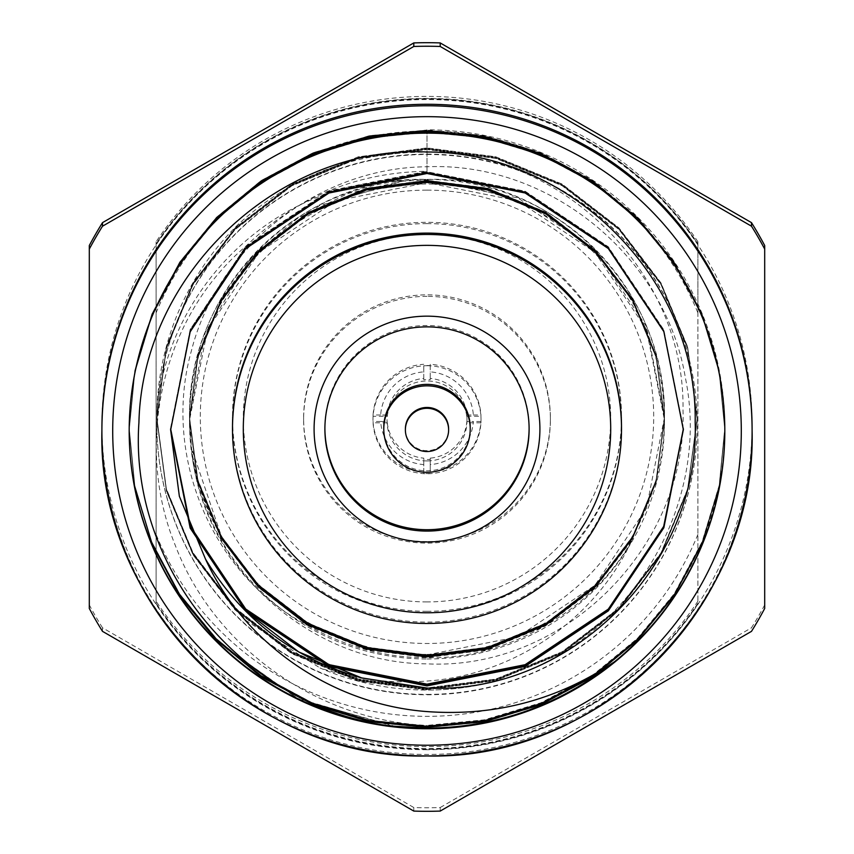 <?xml version="1.0" encoding="UTF-8"?>
<svg xmlns="http://www.w3.org/2000/svg" width="854" height="854" viewBox="0 0 854 854"><rect width="100%" height="100%" fill="white"/><g stroke="black" fill="none" stroke-linecap="round" stroke-linejoin="round"><path stroke-width="0.64" stroke-dasharray="4.27 3.2" d="M430.245 458.128L430.245 459.399A39.978 39.978 0 0 1 423.755 459.399L423.755 458.128A39.978 39.978 0 0 1 387.15 421.524L380.649 421.47A46.468 46.468 180 0 0 423.755 464.576L423.755 473.479A54.026 54.026 180 0 0 430.245 473.479L430.245 472.155A54.026 54.026 0 0 0 480.93 421.47L480.93 422.783A54.026 54.026 180 0 0 480.93 416.304L480.93 414.98A54.026 54.026 0 0 0 430.245 364.295L430.245 365.608A54.026 54.026 180 0 0 423.755 365.608L423.755 371.874A46.468 46.468 180 0 0 380.649 414.98L387.15 415.033A39.978 39.978 0 0 1 423.755 378.429L423.755 379.688A39.978 39.978 0 0 1 430.245 379.688L430.245 378.429A39.978 39.978 0 0 1 466.85 415.033L466.85 416.304A39.978 39.978 0 0 1 466.85 422.783L466.85 421.524A39.978 39.978 0 0 1 430.245 458.128L430.245 464.576A46.468 46.468 180 0 0 473.351 421.47L466.85 421.524M427 365.704A54.026 54.026 0 0 1 481.026 419.73A54.026 54.026 0 0 1 427 473.756A54.026 54.026 0 0 1 372.974 419.73A54.026 54.026 0 0 1 427 365.704M387.15 421.524L387.15 422.783A39.978 39.978 0 0 1 387.15 416.304L387.15 415.033M427 460.936A39.978 39.978 0 0 1 387.022 420.958A39.978 39.978 0 0 1 427 380.98A39.978 39.978 0 0 1 466.978 420.958A39.978 39.978 0 0 1 427 460.936M427 296.359A123.382 123.371 180 0 0 303.618 419.73A123.382 123.371 180 0 0 427 543.101A123.382 123.371 180 0 0 550.382 419.73A123.382 123.371 180 0 0 427 296.359M427 541.596A123.382 123.371 0 0 1 303.618 418.225A123.382 123.371 0 0 1 427 294.854A123.382 123.371 0 0 1 550.382 418.225A123.382 123.371 0 0 1 427 541.596M697.91 534.433A292.676 292.666 0 0 1 156.09 534.433L156.09 603.543A325.096 325.086 180 0 0 697.91 603.543L697.91 241.778A325.096 325.086 180 0 0 156.09 241.778L156.09 601.216A325.096 325.086 180 0 0 697.91 601.216M156.09 312.884A292.676 292.666 0 0 1 697.91 312.884L697.91 244.105A325.096 325.086 180 0 0 156.09 244.105L156.09 243.785A325.096 325.086 0 0 1 697.91 243.785L697.91 241.778M427 223.62A194.509 194.509 180 0 0 232.491 418.129A194.509 194.509 180 0 0 427 612.638A194.509 194.509 180 0 0 621.509 418.129A194.509 194.509 180 0 0 427 223.62M427 601.921A183.706 183.695 0 0 1 243.294 418.225A183.706 183.695 0 0 1 427 234.519A183.706 183.695 0 0 1 610.706 418.225A183.706 183.695 0 0 1 427 601.921M427 611.315A194.509 194.509 0 0 1 232.491 416.805A194.509 194.509 0 0 1 427 222.307A194.509 194.509 0 0 1 621.509 416.805A194.509 194.509 0 0 1 427 611.315M427 658.989A237.497 237.487 180 0 0 664.497 421.492A237.497 237.487 180 0 0 427 184.005A237.497 237.487 180 0 0 189.503 421.492A237.497 237.487 180 0 0 427 658.989M189.524 417.499L197.904 354.965L221.346 298.719L253.884 254.887L297.181 218.581L348.165 193.399L402.437 181.187C277.059 180.141 168.249 286.538 156.944 410.176A270.152 270.142 180 0 1 238.917 223.737C292.356 175.55 355.05 151.702 427 152.193C563.128 151.617 685.463 273.237 682.997 409.877C687.619 546.784 564.27 670.625 427 663.846C309.265 663.558 201.096 565.978 191.52 448.147L221.346 536.141L258.314 584.574L308.262 623.1L366.579 647.129L427 654.965L487.42 647.172L545.738 623.196L595.686 584.712L632.654 536.312L656.096 480.108L664.476 417.627L656.096 355.147L632.654 298.943L595.686 250.553L545.738 212.07L487.42 188.083L427 180.29L366.579 188.126L308.262 212.155L258.314 250.681L221.346 299.113L197.904 355.36L189.524 417.894L197.904 480.418L221.346 536.664L258.314 585.097L308.262 623.634L366.579 647.652L427 655.488L487.42 647.695L545.738 623.719L595.686 585.236L632.654 536.846L656.096 480.631L664.476 418.15L656.096 355.67L632.654 299.466L595.686 251.076L545.738 212.593L487.42 188.606L427 180.824L366.579 188.649L308.262 212.678L258.314 251.204L221.346 299.637L197.904 355.883L189.524 418.417L197.904 480.941L221.346 537.187L258.314 585.62L308.262 624.157L366.579 648.175L427 656.011L487.42 648.218L545.738 624.242L595.686 585.759L632.654 537.369L656.096 481.165L664.476 418.673L656.096 356.193L632.654 299.989L595.686 251.599L545.738 213.116L487.42 189.14L427 181.347L366.579 189.172L308.262 213.201L258.314 251.727L221.346 300.16L197.904 356.406L189.524 418.94L197.904 481.464L221.346 537.71L258.314 586.143L308.262 624.68L366.579 648.698L427 656.534L487.42 648.741L545.738 624.765L595.686 586.282L632.654 537.892L656.096 481.688L664.476 419.197L656.096 356.716L632.654 300.512L595.686 252.122L545.738 213.639L487.42 189.663L427 181.87L366.579 189.705L308.262 213.724L258.314 252.25L221.346 300.683L197.904 356.929L189.524 419.463L197.904 481.987L221.346 538.233L258.314 586.677L308.262 625.203L366.579 649.221L427 657.057L487.42 649.264L545.738 625.288L595.686 586.805L632.654 538.415L656.096 482.211L664.476 419.72L656.096 357.239L632.654 301.035L595.686 252.645L545.738 214.162L487.42 190.186L427 182.393L366.579 190.228L308.262 214.247L258.314 252.773L221.346 301.206L197.904 357.452L189.524 419.987L197.904 482.521L221.346 538.767L258.314 587.2L308.262 625.726L366.579 649.745L427 657.58L487.143 649.862L545.236 626.099L595.089 587.947L632.131 539.888C594.096 609.639 506.582 660.014 427 657.676C385.891 657.9 345.945 647.086 307.152 625.235L258.388 587.456L221.005 538.394L197.52 481.357L189.503 420.2L207.586 329.324L259.072 252.282L336.113 200.797L427 182.713L517.876 200.818L594.907 252.304L646.393 329.324L664.497 420.2L656.224 482.179L632.131 539.888C595.302 619.342 514.322 674.959 427 681.054C390.385 683.819 354.709 679.453 319.972 667.956A270.152 270.142 0 0 0 524.004 672.055C638.066 627.434 710.229 498.149 685.388 377.852C665.447 257.065 549.997 161.577 427 166.765C319.513 167.427 217.973 246.069 191.445 350.642C162.079 454.328 210.586 573.888 307.152 625.235L257.876 586.89L221.346 538.895L197.904 482.649L189.524 420.115L197.904 357.591L221.346 301.345L258.314 252.912L308.262 214.375L366.579 190.357L427 182.521L487.42 190.314L545.738 214.29L595.686 252.773L632.654 301.163L656.096 357.367L664.476 419.858L656.096 482.339L632.654 538.543L595.686 586.933L545.738 625.416L487.42 649.392L427 657.185L366.579 649.35L308.262 625.331L258.314 586.805L221.346 538.372L197.904 482.126L189.524 419.592L197.904 357.068L221.346 300.821L258.314 252.389L308.262 213.852L366.579 189.834L427 181.998L487.42 189.791L545.738 213.767L595.686 252.25L632.654 300.64L656.096 356.844L664.476 419.335L656.096 481.816L632.654 538.02L595.686 586.41L545.738 624.893L487.42 648.869L427 656.662L366.579 648.826L308.262 624.808L258.314 586.282L221.346 537.849L197.904 481.603L189.524 419.068L197.904 356.534L221.346 300.298L258.314 251.855L308.262 213.329L366.579 189.31L427 181.475L487.42 189.268L545.738 213.244L595.686 251.727L632.654 300.117L656.096 356.321L664.476 418.812L656.096 481.293L632.654 537.497L595.686 585.887L545.738 624.37L487.42 648.346L427 656.139L366.579 648.303L308.262 624.285L258.314 585.759L221.346 537.326L197.904 481.08L189.524 418.545L197.904 356.011L221.346 299.765L258.314 251.332L308.262 212.806L366.579 188.787L427 180.952L487.42 188.745L545.738 212.721L595.686 251.204L632.654 299.594L656.096 355.798L664.476 418.289L656.096 480.77L632.654 536.974L595.686 585.364L545.738 623.847L487.42 647.823L427 655.616L366.579 647.78L308.262 623.762L258.314 585.236L221.346 536.792L197.904 480.546L189.524 418.022L197.904 355.488L221.346 299.242L258.314 250.809L308.262 212.283L366.579 188.264L427 180.429L487.42 188.222L545.738 212.198L595.686 250.681L632.654 299.071L656.096 355.275L664.476 417.755L656.096 480.247L632.654 536.451L595.686 584.841L545.738 623.324L487.42 647.3L427 655.093L366.579 647.257L308.262 623.239L258.314 584.702L221.346 536.269L197.904 480.023L189.524 417.371L205.291 332.238L250.553 258.42L319.268 205.729L402.437 181.187L427 179.884L517.887 197.968L594.939 249.443L646.425 326.495L664.497 417.371L646.425 508.258L594.939 585.3L517.887 636.785L427 654.869C311.251 657.27 204.095 563.234 191.52 448.147L189.513 417.371M238.917 223.737L193.036 282.61L166.37 346.596L156.848 417.723L166.37 488.862L193.036 552.848L235.096 607.941L291.919 651.762L358.274 679.09L427 688.004L495.726 679.133L562.081 651.858L618.904 608.069L660.964 553.018L687.63 489.075L697.152 417.99L687.63 346.905L660.964 282.962L618.904 227.901L562.081 184.122L495.726 156.837L427 147.977L358.274 156.88L291.919 184.208L235.096 228.039L193.036 283.133L166.37 347.119L156.848 418.246L166.37 489.385L193.036 553.371L235.096 608.464L291.919 652.296L358.274 679.613L427 688.527L495.726 679.656L562.081 652.381L618.904 608.592L660.964 553.541L687.63 489.598L697.152 418.513L687.63 347.429L660.964 283.485L618.904 228.424L562.081 184.645L495.726 157.36L427 148.5L358.274 157.403L291.919 184.731L235.096 228.562L193.036 283.656L166.37 347.642L156.848 418.77L166.37 489.908L193.036 553.894L235.096 608.987L291.919 652.819L358.274 680.147L427 689.05L495.726 680.179L562.081 652.904L618.904 609.115L660.964 554.065L687.63 490.121L697.152 419.036L687.63 347.952L660.964 284.008L618.904 228.947L562.081 185.169L495.726 157.883L427 149.023L358.274 157.926L291.919 185.254L235.096 229.085L193.036 284.179L166.37 348.165L156.848 419.293L166.37 490.431L193.036 554.417L235.096 609.51L291.919 653.342L358.274 680.67L427 689.573L495.726 680.702L562.081 653.427L618.904 609.639L660.964 554.588L687.63 490.644L697.152 419.56L687.63 348.475L660.964 284.531L618.904 229.47L562.081 185.692L495.726 158.417L427 149.546L358.274 158.449L291.919 185.777L235.096 229.609L193.036 284.702L166.37 348.688L156.848 419.826L166.37 490.954L193.036 554.94L246.315 620.73L319.972 667.956M156.944 410.176L156.848 417.659L166.37 488.798L193.036 552.784L235.096 607.877L291.919 651.698L358.274 679.026L427 687.94L495.726 679.069L562.081 651.794L618.904 608.005L660.964 552.954L687.63 489.011L697.152 417.926L687.63 346.841L660.964 282.898L618.904 227.837L562.081 184.058L495.726 156.773L427 147.913L358.274 156.816L291.919 184.144L235.096 227.975L193.036 283.069L166.37 347.055L156.848 418.182L166.37 489.321L193.036 553.307L235.096 608.4L291.919 652.232L358.274 679.549L427 688.463L495.726 679.592L562.081 652.317L618.904 608.528L660.964 553.477L687.63 489.534L697.152 418.449L687.63 347.364L660.964 283.421L618.904 228.36L562.081 184.581L495.726 157.296L427 148.436L358.274 157.339L291.919 184.667L235.096 228.498L193.036 283.592L166.37 347.578L156.848 418.706L166.37 489.844L193.036 553.83L235.096 608.923L291.919 652.755L358.274 680.083L427 688.986L495.726 680.115L562.081 652.84L618.904 609.051L660.964 554L687.63 490.057L697.152 418.972L687.63 347.888L660.964 283.944L618.904 228.883L562.081 185.105L495.726 157.819L427 148.959L358.274 157.862L291.919 185.19L235.096 229.021L193.036 284.115L166.37 348.101L156.848 419.229L166.37 490.367L193.036 554.353L235.096 609.446L291.919 653.278L358.274 680.606L427 689.509L495.726 680.649L562.081 653.363L618.904 609.585L660.964 554.524L687.63 490.58L697.152 419.495L687.63 348.411L660.964 284.467L618.904 229.416L562.081 185.628L495.726 158.353L427 149.482L358.274 158.385L291.919 185.713L235.096 229.545L193.036 284.638L166.37 348.624L156.848 419.762L166.37 490.89L193.036 554.876L235.096 609.969L291.919 653.801L358.274 681.129L427 690.032C459.409 690.171 491.744 684.182 524.004 672.055M427 694.398A270.152 270.142 180 0 0 697.152 424.257A270.152 270.142 180 0 0 427 154.104A270.152 270.142 180 0 0 156.848 424.257A270.152 270.142 180 0 0 427 694.398M427 154.489A270.152 270.142 0 0 1 697.152 424.63A270.152 270.142 0 0 1 427 694.772A270.152 270.142 0 0 1 156.848 424.63A270.152 270.142 0 0 1 427 154.489M405.383 429.071A21.617 21.617 180 0 0 427 450.677A21.617 21.617 180 0 0 448.617 429.071M383.777 427.608A43.223 43.223 180 0 0 427 470.832A43.223 43.223 180 0 0 470.223 427.608M324.894 428.292A102.106 102.106 0 0 1 427 325.513A102.106 102.106 0 0 1 529.106 428.292M232.491 427.608A194.509 194.509 180 0 0 427 622.118A194.509 194.509 180 0 0 621.509 427.608M724.811 430.672A297.811 297.8 180 0 0 427 132.594A297.811 297.8 180 0 0 129.189 430.672M440.205 811.076L440.205 807.532A382.539 382.528 0 0 1 413.795 807.532L413.795 811.076M101.904 429.37A325.096 325.086 180 0 0 427 754.456A325.096 325.086 180 0 0 752.096 429.37M427 749.716A325.096 325.086 0 0 1 101.904 424.63A325.096 325.086 0 0 1 427 99.544A325.096 325.086 0 0 1 752.096 424.63A325.096 325.086 0 0 1 427 749.716M102.512 631.362L102.512 627.807L413.795 807.532M102.512 627.807A382.539 382.528 0 0 1 89.307 604.942L89.307 608.486M89.307 245.514L89.307 604.942M396.085 726.583L298.473 698.999L216.414 640.906L179.692 596.231L151.863 544.254L134.804 487.815L129.189 430.256L134.804 372.686L151.863 316.247L179.703 264.281L216.414 219.617L261.068 182.873L313.034 155.022L369.462 137.953L427 132.317L484.538 137.91L540.966 154.958L592.932 182.767L637.586 219.478L674.308 264.11L702.137 316.055L719.196 372.461L724.811 429.978L719.196 487.506L702.137 543.913L674.308 595.846L637.586 640.489L592.932 677.19L540.966 705.009L484.538 722.046L427 727.64L369.462 722.014L313.034 704.934L261.068 677.083L216.414 640.351L179.692 595.676L151.863 543.699L134.804 487.26L129.189 429.701L134.804 372.141L151.863 315.702L179.692 263.726L216.414 219.051L261.068 182.318L313.034 154.467L369.462 137.387L427 131.762L484.538 137.355L540.966 154.393L592.932 182.212L637.586 218.912L674.308 263.555L702.137 315.5L719.196 371.896L724.811 429.423L719.196 486.94L702.137 543.347L674.308 595.291L637.586 639.934L592.932 676.635L540.966 704.454L484.538 721.491L427 727.085L369.462 721.459L313.034 704.379L261.068 676.528L216.414 639.785L179.692 595.121L151.863 543.144L134.804 486.705L129.189 429.146L134.804 371.586L151.863 315.147L179.692 263.171L216.414 218.496L261.068 181.763L313.034 153.912L369.462 136.832L427 131.206L484.538 136.8L540.966 153.837L592.932 181.656L637.586 218.357L674.308 263L702.137 314.934L719.196 371.341L724.811 428.868L719.196 486.385L702.137 542.792L674.308 594.736L637.586 639.368L592.932 676.069L540.966 703.888L484.538 720.936L427 726.53L369.462 720.893L313.034 703.824L261.068 675.973L216.414 639.23L179.692 594.565L151.863 542.589L134.804 486.139L129.189 428.591L134.804 371.031L151.863 314.592L179.692 262.616L216.414 217.941L261.068 181.208L313.034 153.357L369.462 136.277L427 130.651L484.538 136.245L540.966 153.282L592.932 181.101L637.586 217.802L674.308 262.445L702.137 314.379L719.196 370.785L724.811 428.313L719.196 485.83L702.137 542.237L674.308 594.181L637.586 638.813L592.932 675.514L540.966 703.333L484.538 720.37L427 725.964L369.462 720.338L313.034 703.269L261.068 675.407L216.414 638.675L179.692 594L151.863 542.023L134.804 485.584L129.189 428.035L134.804 370.476L151.863 314.037L179.692 262.061L216.414 217.386L261.068 180.653L313.034 152.791L369.462 135.722L427 130.096L484.538 135.69L540.966 152.727L592.932 180.546L637.586 217.247L674.308 261.879L702.137 313.824L719.196 370.23L724.811 427.747L719.196 485.275L702.137 541.682L674.308 593.615L637.586 638.258L592.932 674.959L540.966 702.778L484.538 719.815L427 725.409A297.811 297.8 180 0 0 724.811 427.608A297.811 297.8 180 0 0 427 129.819L427 171.259C356.62 172.316 296.189 197.338 245.728 246.347C161.587 317.741 133.822 443.834 175.251 545.279C214.429 648.111 318.136 720.424 427 725.409M392.861 726.156L296.978 698.209L216.414 640.831L179.692 596.167L151.863 544.19L134.804 487.741L129.189 430.192L134.804 372.632L151.863 316.193L179.692 264.217L216.414 219.542L261.068 182.809L313.034 154.958L369.462 137.878L427 132.253L484.538 137.846L540.966 154.884L592.932 182.703L637.586 219.403L674.308 264.046L702.137 315.98L719.196 372.387L724.811 429.914L719.196 487.431L702.137 543.838L674.308 595.782L637.586 640.415L592.932 677.115L540.966 704.934L484.538 721.972L427 727.565L369.462 721.94L313.034 704.87L261.068 677.009L216.414 640.276L179.692 595.601L151.863 543.624L134.804 487.186L129.189 429.637L134.804 372.077L151.863 315.638L179.692 263.662L216.414 218.987L261.068 182.254L313.034 154.393L369.462 137.323L427 131.697L484.538 137.291L540.966 154.328L592.932 182.148L637.586 218.848L674.308 263.48L702.137 315.425L719.196 371.832L724.811 429.348L719.196 486.876L702.137 543.283L674.308 595.217L637.586 639.859L592.932 676.56L540.966 704.379L484.538 721.416L427 727.01L369.462 721.384L313.034 704.304L261.068 676.453L216.414 639.721L179.692 595.046L151.863 543.069L134.804 486.631L129.189 429.071L134.804 371.522L151.863 315.073L179.692 263.096L216.414 218.432L261.068 181.688L313.034 153.837L369.462 136.768L427 131.132L484.538 136.736L540.966 153.773L592.932 181.592L637.586 218.293L674.308 262.925L702.137 314.87L719.196 371.276L724.811 428.793L719.196 486.321L702.137 542.728L674.308 594.662L637.586 639.304L592.932 676.005L540.966 703.824L484.538 720.861L427 726.455L369.462 720.829L313.034 703.749L261.068 675.898L216.414 639.166L179.692 594.491L151.863 542.514L134.804 486.075L129.189 428.516L134.804 370.956L151.863 314.518L179.692 262.541L216.414 217.877L261.068 181.133L313.034 153.282L369.462 136.213L427 130.577L484.538 136.17L540.966 153.218L592.932 181.027L637.586 217.738L674.308 262.37L702.137 314.315L719.196 370.721L724.811 428.238L719.196 485.766L702.137 542.173L674.308 594.106L637.586 638.749L592.932 675.45L540.966 703.269L484.538 720.306L427 725.9L369.462 720.274L313.034 703.194L261.068 675.343L216.414 638.611L179.692 593.936L151.863 541.959L134.804 485.52L129.189 427.961L134.804 370.401L151.863 313.962L179.692 261.986L216.414 217.311L261.068 180.578L313.034 152.727L369.462 135.647L427 130.021M697.91 244.105L697.91 244.543A325.096 325.086 180 0 0 156.09 244.543L156.09 244.105M156.09 243.785L156.09 241.778M697.91 603.212A325.096 325.086 0 0 1 156.09 603.212L156.09 601.216M170.64 429.701L190.154 331.288L245.728 248.087L328.897 192.481L427 172.935L525.103 192.406L608.272 247.948L663.846 331.074L683.36 429.348M170.64 429.423L190.154 330.733L245.728 247.532L328.897 191.926L427 172.38L525.103 191.851L608.272 247.393L663.846 330.519L683.36 428.591L663.846 331.01L608.272 247.873L525.103 192.342L427 172.86L328.897 192.406L245.728 248.012L190.154 331.213L170.64 429.391M170.64 429.114L190.154 330.178L245.728 246.977L328.897 191.371L427 171.814L525.103 191.296L608.272 246.827L663.846 329.964L683.36 428.868M683.36 428.591L663.846 330.455L608.272 247.318L525.103 191.787L427 172.305L328.897 191.851L245.728 247.457L190.154 330.658L170.64 428.868L190.154 329.612L245.728 246.411L328.897 190.816L427 171.259L427 129.819M170.64 429.978L190.154 331.779L245.728 248.578L328.897 192.972L427 173.415L525.103 192.897L608.272 248.429L663.846 331.565L683.36 429.669M170.64 428.313L190.154 330.103L245.728 246.902L328.897 191.296L427 171.75L525.103 191.232L608.272 246.763L663.846 329.89L683.36 427.961M170.64 427.747L190.154 329.548L245.728 246.347M764.693 608.486L764.693 245.514M764.693 604.942A382.539 382.528 0 0 1 751.488 627.807L751.488 631.362M440.205 807.532L751.488 627.807M697.91 244.543L697.91 603.97A325.096 325.086 180 0 1 156.09 603.97L156.09 603.543M156.09 603.97L156.09 244.543M156.09 603.212L156.09 534.433M697.91 243.785L697.91 312.884M423.755 464.576L423.755 458.128M423.755 378.429L423.755 371.874M466.85 415.033L473.351 414.98A46.468 46.468 180 0 0 430.245 371.874L430.245 378.429M473.351 414.98L480.93 414.98M466.85 416.304L480.93 416.304M480.93 422.783L466.85 422.783M480.93 421.47L473.351 421.47M430.245 464.576L430.245 472.155M430.245 459.399L430.245 473.479M423.755 473.479L423.755 459.399M380.649 421.47L373.07 421.47A54.026 54.026 0 0 0 423.755 472.155M387.15 422.783L373.07 422.783L373.07 421.47M380.649 414.98L373.07 414.98L373.07 416.304L387.15 416.304M373.07 416.304A54.026 54.026 180 0 0 373.07 422.783M373.07 414.98A54.026 54.026 0 0 1 423.755 364.295M423.755 379.688L423.755 365.608M430.245 365.608L430.245 379.688M430.245 364.295L430.245 371.874M427 654.388A237.497 237.487 180 0 0 664.497 416.901A237.497 237.487 180 0 0 427 179.415A237.497 237.487 180 0 0 189.503 416.901A237.497 237.487 180 0 0 427 654.388M427 190.122A226.694 226.684 0 0 1 653.694 416.805A226.694 226.684 0 0 1 427 643.489A226.694 226.684 0 0 1 200.306 416.805A226.694 226.684 0 0 1 427 190.122M387.022 420.958L387.022 419.549M303.618 418.225L303.618 419.73M232.491 418.129L232.491 416.805M189.503 417.371L189.503 416.901C187.485 284.008 306.116 174.963 427 179.415C547.884 174.963 666.515 284.008 664.497 416.901L664.497 417.371M664.497 421.492L664.497 420.2M324.894 428.975L324.894 427.608M129.189 430.384L129.189 430.95M724.811 430.384L724.811 430.95M529.106 428.975L529.106 427.608M189.503 421.492L189.503 420.2M621.509 418.129L621.509 416.805M550.382 418.225L550.382 419.73M466.978 420.958L466.978 419.549"/><path stroke-width="1.28" d="M427 612.766A183.706 183.695 180 0 0 610.706 429.071A183.706 183.695 180 0 0 427 245.365A183.706 183.695 180 0 0 243.294 429.071A183.706 183.695 180 0 0 427 612.766M427 234.466A194.509 194.509 0 0 1 621.509 428.975A194.509 194.509 0 0 1 427 623.484A194.509 194.509 0 0 1 232.491 428.975A194.509 194.509 0 0 1 427 234.466M427 541.98A112.909 112.909 0 0 1 314.091 429.071A112.909 112.909 0 0 1 427 316.161A112.909 112.909 0 0 1 539.909 429.071A112.909 112.909 0 0 1 427 541.98M427 326.868A102.106 102.106 180 0 0 324.894 428.975A102.106 102.106 180 0 0 427 531.081A102.106 102.106 180 0 0 529.106 428.975A102.106 102.106 180 0 0 427 326.868M427 408.308A21.617 21.617 0 0 1 448.617 429.914A21.617 21.617 0 0 1 427 451.531A21.617 21.617 0 0 1 405.383 429.914A21.617 21.617 0 0 1 427 408.308M448.617 429.914L448.617 429.071A21.617 21.617 180 0 0 427 407.454A21.617 21.617 180 0 0 405.383 429.071L405.383 429.914M427 385.848A43.223 43.223 0 0 1 470.223 429.071A43.223 43.223 0 0 1 427 472.294A43.223 43.223 0 0 1 383.777 429.071A43.223 43.223 0 0 1 427 385.848M470.223 429.071L470.223 427.608A43.223 43.223 180 0 0 427 384.385A43.223 43.223 180 0 0 383.777 427.608L383.777 429.071M529.106 428.292A102.106 102.106 0 0 1 427 529.715A102.106 102.106 0 0 1 324.894 428.292M621.509 428.975L621.509 427.608A194.509 194.509 180 0 0 427 233.11A194.509 194.509 180 0 0 232.491 427.608L232.491 428.975M129.189 430.672A297.811 297.8 180 0 0 396.085 726.583C248.365 711.243 128.57 571.038 138.924 422.581C142.255 274.465 278.34 144.945 427 152.001C569.96 151.66 697.654 278.714 695.177 422.132C700.056 565.199 570.931 695.273 427 688.036L361.669 677.916L298.772 651.976L245.728 611.25L190.164 528.06L170.64 429.946M170.64 429.701L190.207 527.697L245.728 610.759L328.897 666.366L427 685.911L525.103 666.43L608.272 610.898L663.846 527.772L683.36 429.701L663.846 331.63L608.272 248.503L525.103 192.972L427 173.49L328.897 193.036L245.728 248.642L190.154 331.843L170.64 429.978L179.361 496.291L205.515 559.114C244.692 644.962 333.402 704.689 427 711.585C495.267 716.517 557.801 699.885 614.592 661.69A297.811 297.8 180 0 0 724.811 430.672M89.307 249.058L89.307 245.514A382.539 382.528 0 0 1 102.512 222.638L102.512 226.193A382.539 382.528 180 0 0 89.307 249.058L89.307 608.486A382.539 382.528 180 0 0 102.512 631.362L413.795 811.076A382.539 382.528 180 0 0 440.205 811.076L751.488 631.362A382.539 382.528 180 0 0 764.693 608.486L764.693 249.058A382.539 382.528 180 0 0 751.488 226.193L751.488 222.638L440.205 42.924L440.205 46.468L751.488 226.193M427 104.284A325.096 325.086 180 0 0 101.904 429.37L101.904 430.864A325.096 325.086 0 0 1 427 105.768A325.096 325.086 0 0 1 752.096 430.864A325.096 325.086 0 0 1 427 755.95A325.096 325.086 0 0 1 101.904 430.864C97.42 604.579 253.275 760.423 427 755.95C600.725 760.423 756.58 604.579 752.096 430.864L752.096 429.37A325.096 325.086 180 0 0 427 104.284M440.205 46.468A382.539 382.528 180 0 0 413.795 46.468L413.795 42.924L102.512 222.638M102.512 226.193L413.795 46.468M413.795 42.924A382.539 382.528 0 0 1 440.205 42.924M427 133.16A297.811 297.8 180 0 0 129.189 430.95A297.811 297.8 180 0 0 427 728.75A297.811 297.8 180 0 0 724.811 430.95A297.811 297.8 180 0 0 427 133.16M614.592 661.69C559.082 705.457 496.558 727.597 427 728.131L392.861 726.156M170.64 429.391L190.271 527.217L245.728 610.13L328.897 665.736L427 685.282L525.103 665.81L608.272 610.268L663.782 527.292L683.36 429.391L663.793 527.345L608.272 610.343L525.103 665.874L427 685.356L328.897 665.81L245.728 610.204L190.261 527.27L170.64 429.637M683.36 429.348L663.739 526.918L608.272 609.788L525.103 665.319L427 684.801L328.897 665.255L245.728 609.649L190.325 526.843L170.64 429.348M683.36 428.868L663.675 526.502L608.272 609.233L525.103 664.764L427 684.246L328.897 664.69L245.728 609.094L190.378 526.427L170.64 428.868M683.36 429.669L663.836 527.719L608.272 610.834L525.103 666.366L427 685.847L328.897 666.291L245.728 610.695L190.218 527.644L170.64 429.669M170.64 428.836L190.378 526.374L245.728 609.019L328.897 664.625L427 684.171L525.103 664.69L608.272 609.158L663.675 526.448L683.36 429.071M683.36 429.114L663.729 526.865L608.272 609.713L525.103 665.255L427 684.727L328.897 665.181L245.728 609.575L190.325 526.79L170.64 429.114M205.515 559.114C241.874 619.438 293.925 659.042 361.669 677.916M751.488 222.638A382.539 382.528 0 0 1 764.693 245.514L764.693 249.058M427 745.232A314.293 314.283 180 0 0 741.293 430.95A314.293 314.283 180 0 0 427 116.667A314.293 314.283 180 0 0 112.707 430.95A314.293 314.283 180 0 0 427 745.232"/></g></svg>
